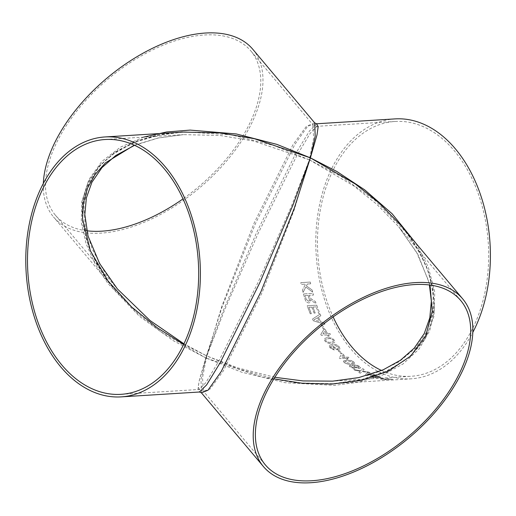 <?xml version="1.0" encoding="UTF-8"?>
<svg xmlns="http://www.w3.org/2000/svg" width="516" height="516" viewBox="0 0 516 516"><rect width="100%" height="100%" fill="white"/><g stroke="black" fill="none" stroke-linecap="round" stroke-linejoin="round"><path stroke-width="0.39" stroke-dasharray="2.58 1.94" d="M252.808 49.291A130.213 71.801 -40.1 0 1 228.382 158.883A130.213 71.801 -40.1 0 1 100.846 233.135A130.213 71.801 -40.1 0 1 53.483 216.907A130.213 71.801 -40.1 0 1 43.338 183.444M314.741 122.937L308.2 125.53L294.959 144.267L255.31 223.899L221.899 307.581L205.787 357.93L160.857 331.775L137.469 313.18L115.416 290.56L100.33 269.887L88.907 247.422L82.515 224.054L82.289 201.008L88.81 179.671L101.916 161.353L120.705 147.008L143.712 137.114M86.752 230.775A127.652 70.389 -40.1 0 1 55.444 215.256A127.652 70.389 -40.1 0 1 107.844 79.225A127.652 70.389 -40.1 0 1 250.847 50.942A127.652 70.389 -40.1 0 1 183.032 198.86M115.416 290.56L115.416 290.56C101.168 273.99 91.184 255.91 85.463 236.322L82.27 215.378C81.818 201.891 84.876 189.333 91.461 177.717C96.937 168.384 104.329 160.437 113.636 153.871L131.193 143.964C147.402 137.037 164.772 133.076 183.303 132.077L159.283 135.153L136.482 141.636L116.184 151.769L99.659 165.501L87.972 182.393L81.799 201.711L81.276 222.46L86.024 243.61L95.241 264.198L107.928 283.471L139.468 316.34L173.531 340.863L205.787 357.93L199.15 380.956L198.021 388.954L199.479 392.005M333.865 349.958L334.258 349.99L333.504 348.926L332.214 348.597L330.446 346.655L332.82 345.43L333.188 347.584L336.98 349.764L338.283 349.848L339.973 349.055L339.386 347.016C337.264 344.862 334.968 343.946 332.485 344.275L329.227 345.475L329.853 347.739L334.22 349.938M395.004 118.899A130.213 87.101 -93.6 0 0 319.056 207.219A130.213 87.101 -93.6 0 0 350.796 348.906A130.213 87.101 -93.6 0 0 411.181 378.828A130.213 87.101 -93.6 0 0 472.837 332.336M415.999 243.352L428.312 267.153L434.749 291.991L433.956 316.373L425.345 338.599L409.317 357.149L387.232 370.978L361.052 379.744L332.878 383.704L296.01 382.859L261.735 377.061L205.787 357.93L223.041 311.142L256.4 233.006L295.849 153.284L309.568 130.858L316.695 123.776M201.434 392.844L200.995 379.505L205.787 357.93L241.456 372.12L285.071 382.704L334.291 385.362L359.104 382.117L382.453 375.093L402.899 364.051L419.024 349.1L429.718 330.795L434.382 310.071L433.04 288.07L426.293 265.959L415.135 244.765L400.758 225.234C415.006 241.791 424.99 259.87 430.712 279.466L433.904 300.409C434.356 313.896 431.299 326.447 424.713 338.064C419.237 347.397 411.845 355.35 402.538 361.91L384.981 371.817C368.772 378.75 351.402 382.711 332.872 383.704L411.181 378.828M303.498 293.946A130.213 87.101 86.4 0 0 305.014 299.138C305.627 301.531 306.904 302.789 308.839 302.924L309.768 302.634L310.387 299.648L312.857 301.686L316.121 303.44A130.193 87.088 86.4 0 1 315.489 301.55L313.012 300.209L310.026 297.861L309.735 297.035A130.193 87.088 86.4 0 1 309.232 295.307L313.496 295.042A130.193 87.088 86.4 0 1 313.025 293.346L303.518 293.939A130.193 87.088 86.4 0 0 305.027 299.125C305.64 301.518 306.917 302.782 308.852 302.918L309.781 302.621L310.4 299.641L312.844 301.692L316.108 303.447A130.213 87.101 86.4 0 1 315.476 301.557L312.999 300.215L310.013 297.867L309.723 297.042A130.213 87.101 86.4 0 1 309.219 295.32L313.483 295.049A130.213 87.101 86.4 0 1 313.012 293.359L303.518 293.939M311.799 307.143A130.213 87.101 86.4 0 0 314.096 313.102L315.199 313.038A130.213 87.101 86.4 0 1 312.896 307.078L316.192 306.872A130.213 87.101 86.4 0 0 318.778 313.547L319.875 313.476A130.213 87.101 86.4 0 1 316.708 305.175L307.207 305.756A130.193 87.088 86.4 0 0 310.264 313.773L311.361 313.709A130.193 87.088 86.4 0 1 308.89 307.317L311.812 307.136L308.89 307.317A130.213 87.101 86.4 0 0 311.348 313.715L311.361 313.709M311.348 313.715L310.251 313.786A130.213 87.101 86.4 0 1 307.194 305.769M320.133 314.096L312.541 319.036A130.213 87.101 86.4 0 0 313.322 320.765L324.88 324.383A130.213 87.101 86.4 0 1 324.093 322.81L320.578 321.784A130.213 87.101 86.4 0 1 318.456 317.185L320.836 315.753A130.213 87.101 86.4 0 1 320.133 314.096L312.541 319.036A130.193 87.088 86.4 0 0 313.328 320.752L324.893 324.37A130.193 87.088 86.4 0 1 324.106 322.797L320.591 321.771A130.193 87.088 86.4 0 1 318.469 317.172L320.849 315.74A130.193 87.088 86.4 0 1 320.146 314.083M322.236 324.874L321.152 324.925A130.193 87.088 86.4 0 0 323.171 328.757L324.274 328.692A130.213 87.101 86.4 0 1 322.236 324.874L321.152 324.925M322.248 324.861A130.193 87.088 86.4 0 0 324.274 328.692L323.164 328.776A130.213 87.101 86.4 0 1 321.139 324.938M320.765 334.478A130.213 87.101 86.4 0 0 321.3 335.348L327.15 334.981A130.213 87.101 86.4 0 0 327.918 336.213L329.137 336.135A130.213 87.101 86.4 0 1 328.37 334.903L330.685 334.761A130.213 87.101 86.4 0 1 329.924 333.517L327.608 333.659A130.213 87.101 86.4 0 1 325.106 329.324L323.887 329.401L320.765 334.478L323.9 329.389L325.119 329.311A130.193 87.088 86.4 0 0 327.621 333.646L327.608 333.659M327.544 337.503L324.319 338.593L324.712 340.786C326.834 342.966 329.118 343.837 331.582 343.385L334.8 342.295L334.342 340.186L332.033 338.173L327.557 337.49L324.325 338.58L324.725 340.773C326.841 342.953 329.131 343.817 331.595 343.366L334.813 342.276L334.355 340.173L332.046 338.161L327.557 337.49M339.322 350.661L338.238 350.712A130.213 87.101 86.4 0 0 340.844 353.66L341.94 353.589A130.213 87.101 86.4 0 1 339.322 350.661L338.238 350.712A130.193 87.088 86.4 0 0 340.85 353.641L341.947 353.57A130.193 87.088 86.4 0 1 339.335 350.641M348.365 357.137L346.043 357.278A130.213 87.101 86.4 0 1 342.882 354.053L341.663 354.124L339.257 357.994L341.676 354.105L342.895 354.034A130.193 87.088 86.4 0 0 346.055 357.259L348.371 357.117A130.193 87.088 86.4 0 0 349.313 358.027A130.213 87.101 86.4 0 1 348.365 357.137L348.371 357.117M346.726 359.162L347.952 359.065L346.726 359.162A130.213 87.101 86.4 0 1 345.772 358.265L339.928 358.614A130.213 87.101 86.4 0 1 339.257 357.994M347.945 359.084A130.213 87.101 86.4 0 1 346.991 358.194L349.313 358.027L346.997 358.175A130.193 87.088 86.4 0 0 347.952 359.065L347.952 359.065M346.533 360.11L343.346 361.11L344.14 362.529C346.578 364.032 349.01 364.599 351.428 364.232L354.595 363.283L353.77 361.929L351.157 360.523L346.539 360.091L343.353 361.09L344.146 362.509C346.584 364.012 349.016 364.58 351.435 364.212L354.602 363.264L353.776 361.91L351.164 360.503L346.539 360.091M355.021 368.656L351.312 367.14L350.757 366.308L352.963 365.605L353.621 367.082L359.059 368.482L360.703 367.805L359.794 366.573C357.362 365.147 354.918 364.567 352.467 364.838L349.293 365.85L350.28 367.257L355.021 368.656L350.738 366.489L352.963 365.605L353.621 367.063L359.065 368.456L360.71 367.785L359.8 366.553C357.369 365.128 354.924 364.548 352.473 364.818L349.345 365.709L350.287 367.231L355.021 368.637M358.833 372.488A130.213 87.101 86.4 0 0 360.252 373.21L362.038 371.565L370.185 372.829A130.213 87.101 86.4 0 1 368.779 372.12L362.522 371.107L364.141 369.514A130.213 87.101 86.4 0 1 362.754 368.65L360.632 370.778L353.666 369.482A130.213 87.101 86.4 0 0 355.034 370.346L360.187 371.21L358.833 372.488L360.194 371.191L355.034 370.32A130.193 87.088 86.4 0 1 353.666 369.482L360.632 370.778M371.52 375.216A130.213 87.101 86.4 0 0 372.597 375.635L373.816 375.558A130.213 87.101 86.4 0 1 372.739 375.138L375.055 374.99A130.213 87.101 86.4 0 1 373.977 374.552L371.662 374.7A130.213 87.101 86.4 0 1 368.031 373.055L366.812 373.126L364.922 375.248A130.213 87.101 86.4 0 0 365.67 375.577L371.526 375.19L365.67 375.558A130.193 87.088 86.4 0 1 364.922 375.248L366.818 373.107L368.037 373.029A130.193 87.088 86.4 0 0 371.668 374.674L371.662 374.7M372.526 376.106L369.424 376.732L370.417 377.319L377.964 377.802L381.047 377.248L377.241 376.151L372.526 376.08L369.43 376.712L370.423 377.293L377.964 377.777L381.053 377.228L377.241 376.132L372.526 376.08M379.628 377.976A130.213 87.101 86.4 0 0 382.808 378.68L383.904 378.609A130.213 87.101 86.4 0 1 380.724 377.906L379.628 377.951A130.193 87.088 86.4 0 0 382.808 378.654L383.904 378.589A130.193 87.088 86.4 0 1 380.724 377.886L379.628 377.951M380.421 378.996A130.213 87.101 86.4 0 0 381.737 379.221L385.594 379.286L384.71 379.621A130.213 87.101 86.4 0 0 386.033 379.75L387.303 379.299L392.87 379.305A130.213 87.101 86.4 0 1 391.554 379.176L387.697 379.144L388.574 378.77A130.213 87.101 86.4 0 1 387.258 378.538L385.981 379.118L380.421 378.97L385.981 379.118M302.479 290.057A130.213 87.101 86.4 0 0 303.085 292.398L305.782 287.057L312.677 292.12A130.213 87.101 86.4 0 1 312.128 290.011L306.381 285.909L307.368 284.013L310.664 283.813A130.213 87.101 86.4 0 1 310.29 282.065L300.796 282.652A130.193 87.088 86.4 0 0 301.17 284.4L305.549 284.123L302.479 290.057L305.549 284.123L301.157 284.4A130.213 87.101 86.4 0 1 300.783 282.658M330.446 346.655L332.826 345.41L333.194 347.565L338.296 349.829L339.98 349.035L339.399 346.997C337.277 344.843 334.974 343.933 332.498 344.256L329.234 345.456L329.866 347.72L334.271 349.971L333.51 348.906L330.904 347.584L330.446 346.655M381.588 370.494A127.652 85.392 -93.6 0 0 411.026 376.274A127.652 85.392 -93.6 0 0 488.317 243.558A127.652 85.392 -93.6 0 0 395.159 121.46A127.652 85.392 -93.6 0 0 333.142 316.921M55.444 215.256L117.377 288.902L103.116 269.552L92.029 248.596L85.288 226.782L83.889 205.11L88.417 184.741L98.911 166.81L114.778 152.22L134.915 141.507L157.941 134.779L182.425 131.786L231.013 134.799L274.099 145.57L309.355 159.825L313.657 138.204L312.773 124.588L306.053 126.755L292.856 144.873L254.111 223.08L221.99 305.865L206.819 355.963L183.922 343.798M183.651 344.365L206.819 355.963L199.692 378.576L198.241 386.439L199.318 389.451L205.916 382.53L219.132 360.561L258.058 282.394L291.617 205.742L309.355 159.825L253.891 141.107L219.945 135.45L183.457 134.637L158.135 137.985L134.295 145.157M274.835 377.286L237.721 367.856L206.819 355.963L224.557 310.039L258.11 233.387L297.042 155.226L310.258 133.257L316.856 126.336L317.933 129.348L316.482 137.211L309.355 159.825L341.366 176.53L375.197 200.543L406.569 232.735L419.218 251.621L428.441 271.79L433.24 292.507L432.821 312.851L426.809 331.782L415.328 348.345L399.042 361.813L378.996 371.752L356.466 378.118L332.717 381.143L411.026 376.274M430.047 285.096L418.063 254.685L398.797 226.879L376.944 204.426L353.795 185.934L309.355 159.825L294.185 209.922L262.057 292.701L223.312 370.914L210.122 389.032L203.401 391.199L202.517 377.583L206.819 355.963L237.283 368.572L273.854 378.86M460.73 300.525L398.797 226.879L416.56 252.227L428.132 279.743L429.415 285.013M303.085 292.398L303.098 292.391A130.193 87.088 86.4 0 1 302.492 290.05M303.098 292.391L305.801 287.051L312.69 292.108A130.193 87.088 86.4 0 1 312.141 290.005L306.394 285.903L307.388 284.013L310.677 283.806A130.193 87.088 86.4 0 1 310.303 282.059L300.796 282.652M381.737 379.221L381.737 379.195A130.193 87.088 86.4 0 1 380.421 378.97M381.737 379.195L385.594 379.26L384.71 379.621M386.033 379.75L386.033 379.724A130.193 87.088 86.4 0 1 384.71 379.595M386.033 379.724L387.303 379.279L392.87 379.279A130.193 87.088 86.4 0 1 391.554 379.15L387.697 379.125L388.574 378.744A130.193 87.088 86.4 0 1 387.258 378.518L385.987 379.099M378.957 376.764L379.466 377.093L378.95 376.783C379.699 377.235 379.002 377.473 376.867 377.506L371.507 377.241L371.03 376.815L373.61 376.461L378.957 376.764C379.699 377.209 379.008 377.448 376.873 377.48L371.507 377.222L371.03 376.815L378.957 376.764M371.507 377.222L371.03 376.841L371.507 377.241M372.597 375.635L372.604 375.609A130.193 87.088 86.4 0 1 371.526 375.19M372.604 375.609L373.823 375.532A130.193 87.088 86.4 0 1 372.745 375.113L375.061 374.971A130.193 87.088 86.4 0 1 373.984 374.532L371.668 374.674M370.449 374.751L367.024 374.964L368.134 373.732A130.193 87.088 86.4 0 0 370.449 374.751L367.024 374.964M370.443 374.771A130.213 87.101 86.4 0 1 368.127 373.752L367.018 374.984M370.185 372.829L362.045 371.546L360.258 373.191A130.193 87.088 86.4 0 1 358.839 372.462M370.191 372.81A130.193 87.088 86.4 0 1 368.785 372.101L362.529 371.088L364.148 369.488A130.193 87.088 86.4 0 1 362.761 368.624L360.632 370.759M358.626 366.566L359.2 367.353L358.078 367.779L354.44 366.799L353.834 365.889L354.769 365.489L358.626 366.566L359.194 367.373L358.072 367.798L354.434 366.818L353.828 365.909L354.763 365.509L358.62 366.586M352.68 361.98L353.086 362.774L350.441 363.425L345.236 362.432L344.875 361.523L347.5 360.955L352.68 361.98L353.079 362.793L350.435 363.445L345.23 362.451L344.869 361.548L347.494 360.974L352.673 362M345.772 358.265L339.928 358.614A130.193 87.088 86.4 0 1 339.264 357.975M346.733 359.142A130.193 87.088 86.4 0 1 345.778 358.246M344.836 357.336L341.411 357.549L342.811 355.305A130.193 87.088 86.4 0 0 344.836 357.336L341.398 357.569L342.811 355.305M344.823 357.356A130.213 87.101 86.4 0 1 342.805 355.324M338.232 346.984L338.599 348.281L337.458 348.771L334.052 347.197L333.684 345.733L334.639 345.294L338.232 346.984L338.586 348.3L337.445 348.79L334.046 347.216L333.671 345.746L334.626 345.314L338.225 347.004M333.259 340.244L333.433 341.495L330.762 342.218C329.079 342.624 327.434 342.114 325.815 340.689L325.628 339.425L328.337 338.696C330.008 338.29 331.646 338.806 333.259 340.244L333.426 341.515L330.75 342.237C329.073 342.643 327.421 342.134 325.802 340.708L325.622 339.438L328.331 338.709C330.001 338.303 331.64 338.818 333.246 340.257M327.15 334.981L321.307 335.329A130.193 87.088 86.4 0 1 320.778 334.458M329.137 336.135L327.931 336.2A130.193 87.088 86.4 0 1 327.163 334.968M329.15 336.122A130.193 87.088 86.4 0 1 328.382 334.89L330.698 334.749A130.193 87.088 86.4 0 1 329.937 333.497L327.621 333.646M322.964 333.949L324.783 330.988A130.213 87.101 86.4 0 0 326.389 333.736L322.977 333.936L324.79 330.975A130.193 87.088 86.4 0 0 326.402 333.723L322.977 333.936M317.579 317.701A130.193 87.088 86.4 0 0 319.281 321.391L314.031 319.83L317.579 317.701L314.031 319.83M317.566 317.714A130.213 87.101 86.4 0 0 319.269 321.404L314.018 319.843M314.096 313.102L314.109 313.096A130.193 87.088 86.4 0 1 311.812 307.136M314.109 313.096L315.212 313.025A130.193 87.088 86.4 0 1 312.909 307.065L316.192 306.872M316.708 305.175L316.721 305.169A130.193 87.088 86.4 0 0 319.894 313.47L318.791 313.535A130.193 87.088 86.4 0 1 316.205 306.859M316.721 305.169L307.207 305.756M308.136 295.378A130.193 87.088 86.4 0 0 309.078 298.57C309.658 300.086 309.413 300.983 308.342 301.26L306.143 299.119A130.193 87.088 86.4 0 1 305.085 295.565L308.136 295.378L305.072 295.578A130.213 87.101 86.4 0 0 306.13 299.132L306.143 299.119M309.078 298.57L309.065 298.583C309.645 300.093 309.4 300.989 308.323 301.267L308.884 301.092L308.323 301.267L306.13 299.132M309.065 298.583A130.213 87.101 86.4 0 1 308.123 295.384M115.416 290.553L53.483 216.907M395.159 121.46L316.856 126.336L312.773 124.588L250.847 50.942M121.015 394.327L199.318 389.451L203.401 391.199L265.327 464.845M105.148 139.514L183.457 134.637L158.27 138.011L134.586 145.293"/><path stroke-width="0.77" d="M43.338 183.444A130.213 71.801 -40.1 0 1 131.09 60.346A130.213 71.801 -40.1 0 1 252.808 49.291L314.741 122.937L315.179 136.282L310.387 157.857L254.433 138.72L220.164 132.928L183.296 132.077L104.993 136.953A130.213 87.101 -93.6 0 0 29.044 225.273A130.213 87.101 -93.6 0 0 60.785 366.953A130.213 87.101 -93.6 0 0 121.17 396.881A130.213 87.101 -93.6 0 0 200.015 261.509A130.213 87.101 -93.6 0 0 104.993 136.953M143.712 137.114L166.52 131.993L190.165 130.096L236.244 133.947L276.892 144.383L310.387 157.857L336.716 171.402L364.644 189.817L392.179 213.817L415.999 243.352M183.032 198.86A127.652 70.389 -40.1 0 1 101.878 231.168A127.652 70.389 -40.1 0 1 86.752 230.775M61.81 364.986A127.652 85.392 -93.6 0 0 121.015 394.327A127.652 85.392 -93.6 0 0 198.305 261.612A127.652 85.392 -93.6 0 0 105.148 139.514A127.652 85.392 -93.6 0 0 30.696 226.092A127.652 85.392 -93.6 0 0 61.81 364.986M121.17 396.881L199.479 392.005L206.606 384.923L220.319 362.496L259.774 282.781L293.133 204.646L310.387 157.857L294.275 208.2L260.864 291.882L221.216 371.52L207.974 390.251L201.434 392.844L263.366 466.49A130.213 71.801 -40.1 0 1 316.818 327.731A130.213 71.801 -40.1 0 1 462.691 298.88A130.213 71.801 -40.1 0 1 438.265 408.466A130.213 71.801 -40.1 0 1 310.729 482.724A130.213 71.801 -40.1 0 1 263.366 466.49M472.837 332.336A130.213 87.101 -93.6 0 0 479.332 191.371A130.213 87.101 -93.6 0 0 395.004 118.899L316.695 123.776L318.153 126.826L317.024 134.824L310.387 157.857L355.318 184.012L378.699 202.601L400.758 225.228L462.691 298.88M333.142 316.921A127.652 85.392 -93.6 0 0 351.822 346.933A127.652 85.392 -93.6 0 0 381.588 370.494M311.761 480.751A127.652 70.389 -40.1 0 1 265.327 464.845A127.652 70.389 -40.1 0 1 317.727 328.815A127.652 70.389 -40.1 0 1 460.73 300.525A127.652 70.389 -40.1 0 1 436.781 407.956A127.652 70.389 -40.1 0 1 311.761 480.751M183.922 343.798L150.072 320.552L117.377 288.908L99.614 263.553L88.043 236.044L84.817 214.624L86.372 197.944L91.913 182.264L101.936 167.655L115.681 155.568L134.586 145.293M134.295 145.157L105.503 162.83L94.918 174.705L87.449 188.269L83.321 203.13L82.56 218.829L90.371 250.847L108.005 280.949L131.599 306.968L157.651 328.06L183.651 344.365M429.415 285.013L431.357 301.163L429.802 317.843L424.262 333.517L414.238 348.132L400.493 360.213L383.24 369.785L358.807 377.577L332.71 381.143L303.073 380.931L274.835 377.286M273.854 378.86L302.137 383.22L331.865 384.085L361.413 380.331L388.542 371.062L410.749 355.982L425.771 335.606L432.24 311.329L430.047 285.096M316.695 123.776L314.741 122.937M199.479 392.005L201.434 392.844"/></g></svg>
